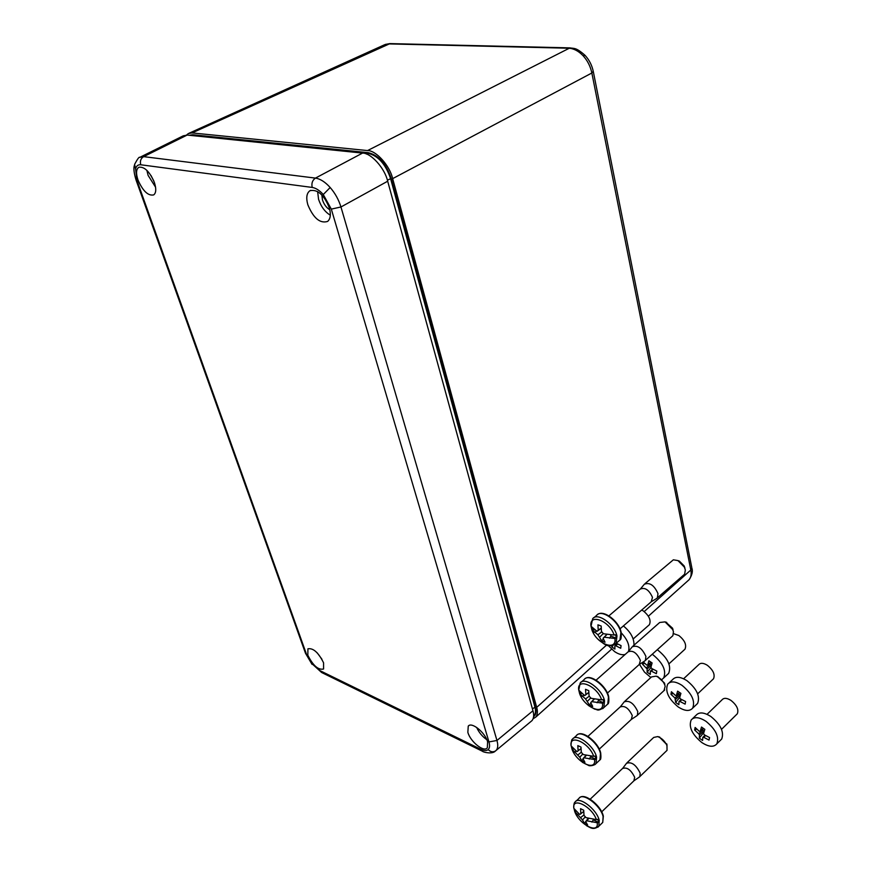 <?xml version="1.0" encoding="UTF-8"?>
<svg xmlns="http://www.w3.org/2000/svg" width="872" height="872" viewBox="0 0 872 872"><rect width="100%" height="100%" fill="white"/><g stroke="black" fill="none" stroke-linecap="round" stroke-linejoin="round"><path stroke-width="1.31" d="M593.243 71.297L591.848 72.997C590.453 66.359 587.51 60.582 583.03 55.666C578.452 50.936 573.656 48.451 568.631 48.222L388.52 43.894L384.487 44.788L189.006 133.263M687.714 580.948L689.109 579.695C691.027 577.34 691.594 574.114 690.809 570.016L591.848 72.997L392.651 178.629L536.694 707.366C537.828 711.389 537.566 714.593 535.909 716.991L533.108 718.779M533.631 716.086L534.089 715.705C535.637 713.797 535.899 710.865 534.874 706.909L390.569 178.553C385.653 164.154 378.121 155.728 367.951 153.265L366.436 154.061M189.322 135.291L192.636 134.746L368.158 152.655L367.951 153.265L190.347 135.389M368.158 152.655C378.492 155.129 386.176 163.718 391.19 178.411L535.397 706.811C536.629 711.639 536.018 714.92 533.588 716.653M186.554 135.029L188.33 133.569L192.047 132.915L367.548 150.573C376.028 150.333 389.893 165.789 392.651 178.629M672.083 636.397L672.879 635.688L673.446 631.731L672.726 629.573L665.031 621.878L659.69 622.488L632.865 646.207M596.11 680.16L628.102 651.853C632.778 649.967 636.865 652.812 640.375 660.355L639.252 664.486M632.091 646.893C637.378 644.757 641.977 647.94 645.912 656.431L645.411 660.387L644.299 661.259M578.823 690.297L579.575 693.469C584.055 707.236 604.492 716.108 602.465 703.17L591.881 701.666L590.726 702.625L592.698 706.418L589.483 705.045L585.548 698.963L579.575 693.469L580.022 694.57M602.465 703.17L603.893 702.908L603.588 701.295L603.075 699.595L601.647 699.845C597.048 685.708 576.403 677.195 578.746 690.177L584.698 695.605L585.842 694.635L585.537 689.316L588.764 690.668L589.069 695.998L591.042 698.298L601.647 699.845M588.785 692.444L585.842 694.635M587.51 701.252L590.758 697.862M593.996 699.017L593.342 699.889M590.922 703.115L589.483 705.045M590.726 702.625L594.137 699.05M591.881 701.666L594.301 699.082M589.254 696.161L585.548 698.963M584.066 695.213L582.049 696.379M588.785 692.532L584.698 695.605M603.893 702.908L598.508 700.63L597.102 702.778M598.508 700.63L598.268 699.66M602.716 708.663L603.86 707.584L604.525 700.728C602.138 689.011 584.36 676.258 580.174 683.092L578.746 690.177M665.728 622.096L672.53 628.178L673.064 629.802M584.033 695.202L582.049 696.368M581.777 693.534L579.477 692.564M736.448 714.637L737.32 713.776C738.922 709.579 736.818 705.132 731.009 700.434C726.921 697.894 723.934 697.676 722.06 699.802L707.039 714.342M720.272 740.437L721.7 739.02C724.272 732.044 720.675 724.556 710.931 716.555C704.096 712.228 699.148 711.803 696.074 715.269L692.564 718.648M701.764 742.497C708.674 746.988 713.699 747.435 716.828 743.86C719.367 736.884 715.759 729.384 706.004 721.34C699.159 716.991 694.21 716.544 691.158 720C688.509 726.921 692.052 734.42 701.764 742.497M703.148 728.218L704.838 729.363L703.551 733.537L704.282 734.791L709.557 737.548L709.045 740.077L703.769 737.331L702.778 737.385L702.625 740.426L700.946 739.303L699.333 738.104L699.475 735.074L698.745 733.821L694.635 729.995L695.126 727.455L699.246 731.281L700.238 731.216L701.513 727.041L703.148 728.218M705.579 735.554L703.769 737.331M704.99 735.216L702.778 737.385M702.254 729.254L703.671 730.976L703.573 733.461M703.224 733.21L699.333 738.104M703.671 730.976L699.475 735.074M702.941 729.733L698.745 733.821M696.75 729.09L694.635 729.995M703.246 728.284L700.238 731.216M712.653 679.604L713.525 678.776C715.236 674.514 713.165 670.012 707.323 665.271C703.421 662.873 700.543 662.676 698.69 664.704L683.594 678.776M696.161 704.805L697.589 703.442C700.336 696.347 696.793 688.771 686.973 680.705C680.465 676.618 675.702 676.236 672.672 679.55L669.118 682.841M678.165 706.909C684.749 711.149 689.589 711.563 692.673 708.14C695.398 701.055 691.834 693.458 682.002 685.359C675.495 681.239 670.732 680.836 667.712 684.149C664.889 691.18 668.366 698.766 678.165 706.909M679.234 692.281L680.901 693.382L679.669 697.611L680.4 698.875L685.61 701.546L685.13 704.129L679.931 701.459L678.972 701.546L678.885 704.663L677.228 703.573L675.647 702.407L674.993 698.036L670.96 694.319L671.407 691.725L675.451 695.453L676.41 695.355L677.631 691.136L679.234 692.281M681.806 699.682L679.931 701.459M681.261 699.377L678.972 701.546M678.394 693.491L679.942 695.311L679.768 697.742M679.539 697.589L675.647 702.407M679.942 695.311L675.724 699.289M679.223 694.068L674.993 698.036M673.119 693.436L670.96 694.319M679.506 692.455L676.41 695.355M684.128 649.967L684.978 649.193C686.776 644.877 684.738 640.321 678.852 635.524L673.598 633.661M667.244 674.677L668.65 673.38C671.538 666.208 668.05 658.545 658.175 650.392L657.216 649.771M639.481 664.333L644.473 672.094L650.861 677.511M662.022 679.397L663.668 677.958C666.546 670.786 663.036 663.112 653.139 654.916L652.191 654.294M643.253 661.924L646.806 665.129L647.733 665.02L648.888 660.747L652.093 662.949L650.937 667.222L651.657 668.475L656.801 671.091L656.376 673.707L651.253 671.102L650.316 671.2L650.316 674.394L647.133 672.192L647.122 669.009L642.457 664.126L642.697 662.273M653.193 669.336L651.253 671.102M652.681 669.064L650.316 671.2M651.046 667.44L647.133 672.192M649.716 663.232L651.34 665.543M651.395 665.14L647.122 669.009M650.676 663.886L646.403 667.756M644.626 663.265L642.457 664.126M650.894 662.164L647.733 665.02M666.35 751.01L667.036 750.356L666.971 745.582C664.889 741.113 661.793 738.115 657.673 736.589L653.706 737.439L627.077 762.706M590.191 799.199L622.477 768.526C626.957 766.88 631.034 769.812 634.696 777.323L633.846 780.876M626.412 763.338C631.47 761.463 636.059 764.744 640.168 773.192L639.863 776.56L638.925 777.344M574.048 808.682L574.724 811.505C579.15 824.531 599.228 834.733 597.2 822.721L586.791 820.781L585.668 821.544L587.619 825.01L584.458 823.419L582.507 819.953L574.724 811.505M597.2 822.721L598.606 822.47L598.301 820.966L597.8 819.364L596.394 819.604C591.837 806.229 571.563 796.332 573.896 808.42L579.727 814.513L580.85 813.75L580.545 808.66L583.706 810.23L584.011 815.331L585.962 817.62L596.394 819.604M583.717 811.418L580.85 813.75M582.507 819.953L585.374 816.781M588.142 818.307L586.409 820.716M585.722 821.675L584.458 823.419M585.668 821.544L588.502 818.405M586.791 820.781L588.796 818.481M583.968 814.928L580.567 817.663M578.725 813.783L577.144 814.742L578.703 813.772M580.665 813.761L579.727 814.513M598.606 822.47L593.32 819.833L591.935 822.133M597.887 827.201L598.868 826.198L599.228 820.378C596.775 809.085 578.539 795.482 574.997 802.153C574.179 802.611 573.754 804.475 573.743 807.723L573.896 808.42M659.297 736.971L667.047 744.852M575.88 811.145L574.626 810.524M663.995 690.613L665.183 686.264L664.649 684.585C662.731 680.509 659.875 677.697 656.104 676.149L651.537 676.901L624.788 701.295M587.935 736.371L620.101 707.007C624.657 705.252 628.712 708.129 632.287 715.618L631.306 719.465M624.069 701.949C629.213 699.954 633.781 703.181 637.792 711.617L637.388 715.28L636.375 716.097M571.28 746.149L571.988 749.146C576.457 762.51 596.59 771.993 594.541 759.534L584.087 757.823L582.954 758.684L584.927 762.313L581.766 760.842L579.793 757.223L571.988 749.146M594.541 759.534L595.947 759.272L595.641 757.724L595.129 756.068L593.712 756.318C589.134 742.584 568.795 733.439 571.149 745.952L577.002 751.686L578.125 750.814L577.002 751.686M593.712 756.318L583.248 754.563L581.297 752.274L580.981 747.075L577.809 745.625L578.125 750.814L581.003 748.579L578.975 750.149M579.793 757.223L582.834 753.964M585.853 755.294L584.818 756.7M583.096 759.022L581.766 760.842M582.954 758.684L586.082 755.337M584.087 757.823L586.3 755.392M581.297 752.253L577.853 754.934M576.196 751.152L574.408 752.198L576.174 751.13M595.947 759.272L590.638 756.831L589.243 759.043M590.638 756.831L590.453 756.079M595.02 764.526L596.067 763.501L596.568 757.147C594.137 745.669 576.272 732.567 572.413 739.282C571.738 739.14 571.269 741.146 571.007 745.298L571.149 745.952M657.324 676.487L664.431 682.994L664.824 684.248M573.591 748.983L571.89 748.209M648.583 625.42L649.389 624.701C651.253 620.395 649.259 615.828 643.394 611L641.716 610.04M633.966 645.236C634.227 638.478 630.707 632.037 623.404 625.933M608.166 645.476L614.553 651.569C618.619 654.294 622.15 655.264 625.148 654.458M628.439 651.482C630.042 645.956 627.644 639.743 621.224 632.821M616.253 643.22L621.071 645.64L620.722 648.267L615.719 645.727L614.825 645.858L614.923 649.073L611.839 646.937L611.719 645.683M617.681 644.016L615.719 645.727M617.223 643.765L614.825 645.858M613.169 645.345L611.839 646.937M683.801 574.91L684.64 574.179L685.338 569.928L684.324 567.072L677.958 560.598L673.358 559.813L645.029 583.608M608.896 615.872L640.233 589.101C645.008 587.107 649.095 589.875 652.485 597.396L651.199 601.811M644.201 584.305C649.596 582.049 654.196 585.156 657.989 593.625L657.368 597.876L656.158 598.781M591.053 626.325L591.837 629.66C596.252 643.721 616.853 651.809 614.902 638.468L604.263 637.203L603.086 638.271L605.037 642.206L601.8 640.964L597.887 634.751L591.837 629.66M614.902 638.468L616.33 638.184L616.035 636.527L615.534 634.783L614.106 635.045C609.561 620.602 588.753 612.907 591.02 626.281L597.058 631.306L598.214 630.227L597.93 624.821L601.179 626.042L601.462 631.47L603.446 633.748L614.106 635.045M601.2 628.102L598.214 630.227M599.849 637.018L603.304 633.519M603.348 638.925L601.8 640.964M603.086 638.271L606.836 634.456M604.263 637.203L606.923 634.467M601.876 631.829L597.887 634.751M601.222 628.527L599.696 629.377M596.644 631.077L594.344 632.364L596.612 631.066M601.211 628.276L597.058 631.306M616.33 638.184L610.901 636.124L609.528 638.162M610.901 636.124L610.618 634.914M614.869 644.484L616.079 643.373L616.973 635.982C614.684 624.123 597.211 611.882 592.655 618.782L591.02 626.281M677.871 560.565L679.408 561.132L684.171 565.972L684.934 568.108M594.987 630.053L591.728 628.81M321.866 194.979L322.444 199.83C323.992 204.462 326.455 207.776 329.823 209.803M150.954 175.457L153.821 180.995M323.567 662.807C318.443 652.529 313.222 647.863 307.925 648.812L307.827 655.221C313.092 665.663 318.345 670.263 323.577 668.998L323.567 662.807M467.85 732.317C470.368 741.81 484.211 752.808 487.35 747.718L487.601 741.832C485.17 732.48 471.61 721.536 468.253 726.114L467.85 732.317M476.657 727.422C478.935 732.458 482.314 736.546 486.805 739.685M329.333 207.885C324.013 194.805 317.561 189.082 309.963 190.706C306.628 193.104 305.919 197.791 307.827 204.746C313.451 218.218 320.057 223.766 327.632 221.423C330.51 218.894 331.077 214.381 329.333 207.885M317.626 191.557L318.563 199.285C321.027 206.653 324.951 211.951 330.314 215.188M137.994 180.035C142.943 191.153 148.185 196.102 153.734 194.892C156.186 192.886 156.393 188.723 154.355 182.422C149.613 171.555 144.447 166.498 138.877 167.261C136.119 169.146 135.825 173.397 137.994 180.035M146.867 170.345L148.098 175.37L155.576 187.186M140.512 156.993L183.251 135.836L187.164 135.062L143.64 156.644C140.774 158.442 139.814 161.156 140.763 164.775C138.059 164.514 136.326 165.898 135.574 168.939L134.582 164.416C137.482 158.966 139.226 156.611 139.793 157.352L143.64 156.644L315.446 178.106C320.264 178.836 325.18 181.976 330.183 187.513C335.131 193.235 338.718 199.721 340.952 206.98L496.953 740.47C498.185 744.906 497.956 748.176 496.277 750.258L495.187 751.173M187.164 135.062L362.534 153.09C371.003 152.862 384.89 168.361 387.68 181.223L532.945 710.778C534.133 714.931 533.827 718.201 532.051 720.577L530.819 721.591M317.223 652.866L321.921 659.221M583.03 55.666L585.199 55.514M691.758 567.432L593.32 71.646C592.034 65.356 589.254 59.906 584.992 55.285C575.64 47.077 574.299 48.756 569.983 47.884L367.548 150.573M689.12 579.684C692.085 575.182 693.011 571.291 691.878 568.043L690.809 570.016L644.19 611.566M391.19 178.411L387.397 180.232M192.636 134.746L191.862 135.552M535.397 706.811L532.454 708.98M390.013 43.6L192.047 132.915M536.694 707.366L606.629 645.029M606.454 705.241L607.773 704.042L608.46 697.186C606.095 685.468 588.327 672.77 584.12 679.626L581.461 681.959M601.604 823.539L602.737 822.449L603.108 816.628C600.688 805.336 582.463 791.787 578.899 798.48L576.109 801.106M584.534 797.095C593.036 799.766 599.195 805.968 603.01 815.68M598.748 760.994L599.958 759.872L600.481 753.517C598.072 742.05 580.218 729.003 576.338 735.717L573.602 738.192M582.627 734.355C590.943 737.134 596.862 743.217 600.383 752.612M618.553 641.214L619.97 639.972L620.875 632.582C618.619 620.733 601.146 608.547 596.568 615.458L594.039 617.605M330.183 187.513L323.261 194.521C319.512 190.369 315.828 188.003 312.209 187.436L140.763 164.775M495.83 750.705L495.383 751.032C492.833 752.383 490.424 751.904 488.178 749.582C489.715 748.1 489.977 745.549 488.952 741.919L331.316 209.117L323.261 194.521M331.316 209.117L340.952 206.98L387.68 181.223M532.051 720.577L495.383 751.032C492.44 754.465 483.066 752.242 482.412 751.228L480.821 749.288C484.08 750.836 486.532 750.934 488.178 749.582M321.583 672.476L312.231 663.952L320.22 670.775L480.821 749.288M136.174 180.34L305.309 652.747L312.231 663.952M312.209 187.436C311.326 183.305 312.405 180.199 315.446 178.106L362.534 153.09M488.952 741.919L496.953 740.47L532.945 710.778M135.574 168.939L137.046 180.711L306.399 654.033M320.22 670.775L321.866 672.617L482.129 751.097M134.31 165.582C133.427 168.481 134.016 173.31 136.076 180.068L137.046 180.711M689.109 579.695L648.365 616.21M385.239 44.45L389.849 43.6L569.983 47.884M611.577 649.182L535.909 716.991M588.513 705.535L594.813 709.209C597.538 709.143 596.797 711.988 603.86 707.584L607.773 704.042C608.787 703.78 609.092 701.35 608.689 696.75C606.487 685.893 590.889 673.794 585.21 678.612M607.413 693.087L639.939 663.865M639.612 664.224L645.04 660.791M645.411 660.387L672.879 635.688M628.516 651.428L631.797 647.373M666.764 622.423L665.031 621.878M672.53 628.178L672.726 629.573M737.32 713.776L721.526 729.352M721.7 739.02L716.828 743.86M713.525 678.776L697.654 693.84M697.589 703.442L692.673 708.14M684.978 649.193L668.933 663.865M668.65 673.38L663.668 677.958M586.551 825.708C590.409 827.561 593.069 830.493 598.868 826.198L602.737 822.449L603.337 816.138C601.07 805.597 584.97 792.768 579.836 797.531M601.691 811.854L634.434 780.309M634.184 780.604L639.579 776.898M639.863 776.56L667.036 750.356M622.859 768.123L626.194 763.73M659.755 737.08L657.673 736.589M666.72 743.816L666.971 745.582M582.452 762.357L588.556 765.387C589.112 766.248 594.508 765.649 596.067 763.501L599.958 759.872C600.873 759.665 601.124 757.397 600.71 753.048C598.465 742.388 582.725 729.995 577.34 734.747M599.271 749.135L631.938 718.877M631.655 719.204L637.061 715.65M637.388 715.28L664.726 689.937M620.493 706.593L623.818 702.374M658.022 676.672L656.104 676.149M664.431 682.994L664.649 684.585M649.389 624.701L633.17 638.969M598.127 639.35C604.078 643.503 607.206 649.03 616.079 643.373L619.97 639.972C621.104 639.623 621.485 637.029 621.093 632.178C619 621.235 603.707 609.572 597.745 614.411M620.014 628.865L651.929 601.179M651.548 601.571L656.932 598.312M657.368 597.876L684.64 574.179M593.352 633.007L591.794 629.595M640.658 588.676L643.852 584.84M679.408 561.132L677.958 560.598M684.171 565.972L684.324 567.072M310.759 190.336L309.963 190.706M312.045 664.377L305.473 653.215M468.962 725.558L468.253 726.114"/></g></svg>
